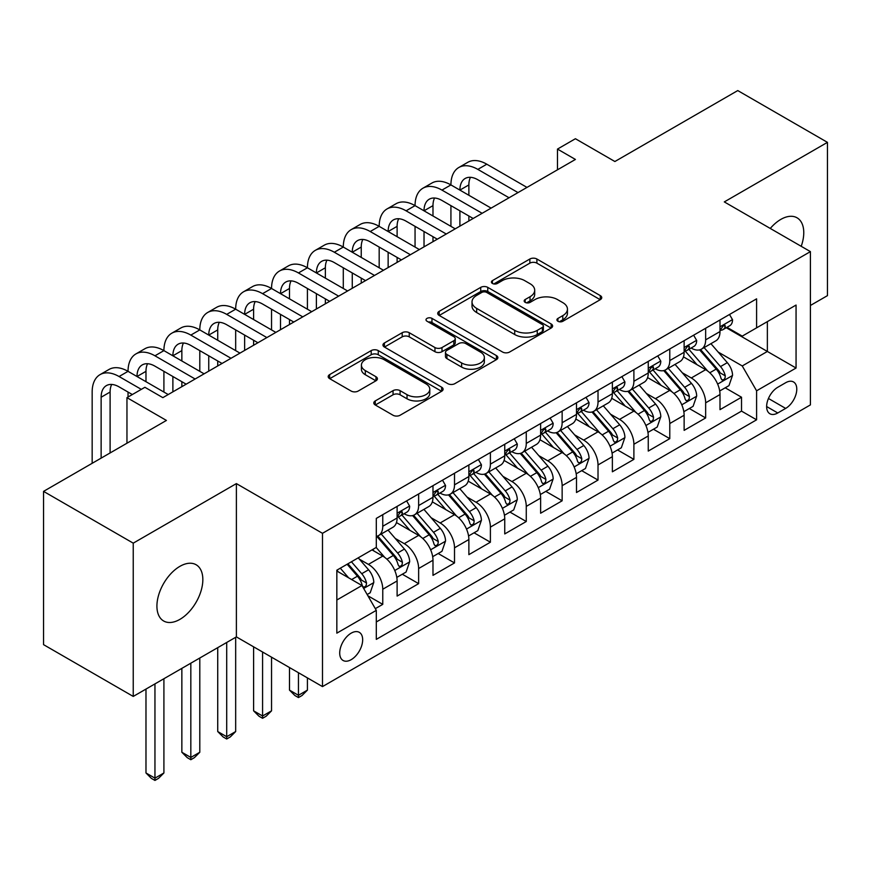 <?xml version="1.0" encoding="UTF-8"?>
<svg xmlns="http://www.w3.org/2000/svg" width="871" height="871" viewBox="0 0 871 871"><rect width="100%" height="100%" fill="white"/><g stroke="black" fill="none" stroke-linecap="round" stroke-linejoin="round"><path stroke-width="1.31" d="M557.941 321.268A3.484 2.014 0 0 0 562.873 321.268L600.282 299.668A4.976 2.874 0 0 0 601.741 297.642A4.976 2.874 0 0 0 600.282 295.607L536.895 259.014A4.976 2.874 0 0 0 529.851 259.014L492.442 280.614A3.484 2.014 0 0 0 491.418 282.03A3.484 2.014 0 0 0 492.442 283.456A3.484 2.014 0 0 0 497.374 283.456L502.208 280.658A15.939 9.2 0 0 1 524.745 280.658L530.036 283.706A15.939 9.2 0 0 1 534.696 290.217A15.939 9.2 0 0 1 530.036 296.728L525.191 299.515A3.484 2.014 0 0 0 524.168 300.941A3.484 2.014 0 0 0 525.191 302.368A3.484 2.014 0 0 0 530.123 302.368L534.957 299.57A15.939 9.2 0 0 1 557.494 299.57L562.786 302.618A15.939 9.2 0 0 1 567.446 309.129A15.939 9.2 0 0 1 562.786 315.629L557.941 318.427A3.484 2.014 0 0 0 556.917 319.853A3.484 2.014 0 0 0 557.941 321.268L557.941 318.427M179.883 619.379A32.467 18.748 120 0 0 201.092 590.767A32.467 18.748 120 0 0 196.117 564.746A32.467 18.748 120 0 0 179.883 566.357A32.467 18.748 120 0 0 158.664 594.969A32.467 18.748 120 0 0 163.65 620.99A32.467 18.748 120 0 0 179.883 619.379M801.211 246.308A32.467 18.748 120 0 0 797.041 217.804A32.467 18.748 120 0 0 780.808 219.405A32.467 18.748 120 0 0 770.28 228.442M351.187 659.663A16.233 9.374 120 0 0 361.792 645.357A16.233 9.374 120 0 0 359.309 632.346A16.233 9.374 120 0 0 351.187 633.152A16.233 9.374 120 0 0 340.583 647.458A16.233 9.374 120 0 0 343.076 660.468A16.233 9.374 120 0 0 351.187 659.663M375.259 400.921A4.976 2.874 0 0 0 373.801 402.957A4.976 2.874 0 0 0 375.259 404.982L393.05 415.249A4.976 2.874 0 0 0 400.083 415.249L441.641 391.264A4.976 2.874 0 0 0 443.099 389.228A4.976 2.874 0 0 0 441.641 387.192L378.254 350.599A4.976 2.874 0 0 0 371.209 350.599L329.663 374.595A4.976 2.874 0 0 0 328.204 376.62A4.976 2.874 0 0 0 329.663 378.656L351.144 391.057A4.976 2.874 0 0 0 358.177 391.057L375.967 380.79A4.976 2.874 0 0 0 377.426 378.754A4.976 2.874 0 0 0 375.967 376.729L365.308 370.578A13.326 7.687 0 0 1 361.411 365.134A13.326 7.687 0 0 1 369.631 358.035A13.326 7.687 0 0 1 384.155 359.701L425.886 383.795A13.326 7.687 0 0 1 429.784 389.228A13.326 7.687 0 0 1 421.564 396.338A13.326 7.687 0 0 1 407.04 394.672L400.083 390.654A4.976 2.874 0 0 0 393.05 390.654L375.259 400.921L375.259 404.982M810.411 305.471L827.45 295.639L827.45 142.354L737.759 90.573L614.882 161.516L575.415 138.729L557.484 149.083L575.415 159.447L162.844 397.644L144.902 387.29L126.959 397.644L126.959 443.208M133.241 543.156L133.241 696.43L236.389 636.886L236.389 483.601L133.241 543.156L43.55 491.375L166.426 420.432L126.959 397.644M236.389 483.601L322.488 533.313L810.411 251.621L810.411 404.895L322.488 686.598L322.488 533.313M827.45 142.354L724.302 201.909L810.411 251.621M502.567 352.026A4.976 2.874 0 0 0 509.611 352.026L551.158 328.029A4.976 2.874 0 0 0 552.617 326.004A4.976 2.874 0 0 0 551.158 323.968L487.771 287.376A4.976 2.874 0 0 0 480.727 287.376L439.18 311.361A4.976 2.874 0 0 0 437.721 313.397A4.976 2.874 0 0 0 439.18 315.433L502.567 352.026M428.423 322.03A3.484 2.014 0 0 1 431.962 322.52L431.962 318.372L496.405 355.586A4.976 2.874 0 0 1 497.864 357.611A4.976 2.874 0 0 1 496.405 359.647L454.847 383.643A4.976 2.874 0 0 1 447.803 383.643L384.416 347.039L384.416 342.978A4.976 2.874 0 0 0 382.957 345.014A4.976 2.874 0 0 0 384.416 347.039M384.416 342.978L402.206 332.711A4.976 2.874 0 0 1 409.239 332.711L434.956 347.551A4.976 2.874 0 0 0 441.989 347.551L453.791 340.735A4.976 2.874 0 0 0 455.25 338.71A4.976 2.874 0 0 0 453.791 336.674L427.03 321.225A3.484 2.014 0 0 1 426.006 319.799A3.484 2.014 0 0 1 428.162 317.937A3.484 2.014 0 0 1 431.962 318.372M133.241 696.43L43.55 644.649L43.55 491.375M375.314 608.655L382.761 604.365L367.878 595.764M359.407 559.182L368.411 564.386A20.294 11.715 60 0 1 382.761 589.242L397.111 580.957L397.111 596.08L418.635 583.646L402.315 574.229M395.282 538.474L404.286 543.667A20.294 11.715 60 0 1 418.635 568.523L432.985 560.238L432.985 575.361L454.51 562.938L438.189 553.51M431.156 517.755L440.16 522.959A20.294 11.715 60 0 1 454.51 547.815L468.87 539.53L468.87 554.653L490.395 542.219L474.064 532.802M467.03 497.047L476.045 502.251A20.294 11.715 60 0 1 490.395 527.107L504.745 518.822L504.745 533.934L526.269 521.511L509.949 512.083M502.905 476.328L511.919 481.532A20.294 11.715 60 0 1 526.269 506.389L540.619 498.103L540.619 513.226L562.143 500.792L545.823 491.375M538.79 455.62L547.794 460.824A20.294 11.715 60 0 1 562.143 485.68L576.493 477.395L576.493 492.507L598.018 480.084L581.697 470.656M574.664 434.901L583.668 440.105A20.294 11.715 60 0 1 598.018 464.962L612.367 456.676L612.367 471.799L633.892 459.365L617.572 449.948M610.538 414.193L619.542 419.397A20.294 11.715 60 0 1 633.892 444.254L648.253 435.968L648.253 451.08L669.777 438.657L653.446 429.229M646.413 393.485L655.428 398.678A20.294 11.715 60 0 1 669.777 423.535L684.127 415.249L684.127 430.372L705.652 417.949L705.652 402.827A20.294 11.715 -120 0 0 691.302 377.97L682.287 372.766M689.32 408.521L705.652 417.949M397.111 580.957A20.294 11.715 -120 0 0 382.761 556.101L371.993 549.884M432.985 560.238A20.294 11.715 -120 0 0 418.635 535.382L396.447 522.578M468.87 539.53A20.294 11.715 -120 0 0 454.51 514.674L432.332 501.859M504.745 518.822A20.294 11.715 -120 0 0 490.395 493.966L468.206 481.151M540.619 498.103A20.294 11.715 -120 0 0 526.269 473.247L504.08 460.443M576.493 477.395A20.294 11.715 -120 0 0 562.143 452.539L539.955 439.724M612.367 456.676A20.294 11.715 -120 0 0 598.018 431.82L575.829 419.016M648.253 435.968A20.294 11.715 -120 0 0 633.892 411.112L611.714 398.297M684.127 415.249A20.294 11.715 -120 0 0 669.777 390.393L647.589 377.589M785.653 382.728L777.759 387.29A15.732 9.08 120 0 0 767.482 401.15A15.732 9.08 120 0 0 769.899 413.758A15.732 9.08 120 0 0 777.759 412.974L785.653 408.412A15.732 9.08 120 0 0 795.931 394.552A15.732 9.08 120 0 0 793.514 381.955A15.732 9.08 120 0 0 785.653 382.728M336.837 600.01L361.955 585.508L376.305 610.364L376.305 639.368L756.594 419.811L756.594 390.807L742.244 365.951L718.172 352.058M376.305 610.364L336.837 633.152L336.837 570.189L376.305 547.402L376.305 518.397L756.594 298.84L756.594 327.844L796.061 305.057L796.061 368.03L756.594 390.807M404.1 513.738L404.286 513.846A20.294 11.715 60 0 0 414.433 514.848L428.782 506.563A20.294 11.715 -120 0 0 432.985 497.276L432.985 485.67M439.975 493.019L440.16 493.128A20.294 11.715 60 0 0 450.307 494.14L464.657 485.855A20.294 11.715 -120 0 0 468.87 476.557L468.87 464.962M475.849 472.311L476.045 472.42A20.294 11.715 60 0 0 486.192 473.421L500.542 465.136A20.294 11.715 -120 0 0 504.745 455.849L504.745 444.254M511.734 451.603L511.919 451.701A20.294 11.715 60 0 0 522.067 452.713L536.416 444.428A20.294 11.715 -120 0 0 540.619 435.13L540.619 423.535M547.609 430.884L547.794 430.993A20.294 11.715 60 0 0 557.941 431.994L572.291 423.709A20.294 11.715 -120 0 0 576.493 414.422L576.493 402.827M583.483 410.176L583.668 410.285A20.294 11.715 60 0 0 593.815 411.286L608.165 403.001A20.294 11.715 -120 0 0 612.367 393.714L612.367 382.108M619.357 389.457L619.542 389.566A20.294 11.715 60 0 0 629.689 390.567L644.039 382.282A20.294 11.715 -120 0 0 648.253 372.995L648.253 361.4M655.232 368.749L655.428 368.858A20.294 11.715 60 0 0 665.575 369.859L679.924 361.574A20.294 11.715 -120 0 0 684.127 352.287L684.127 340.681M376.305 621.97L741.526 411.112L741.526 397.23L720.001 409.664L720.001 394.541A20.294 11.715 -120 0 0 705.652 369.685L683.463 356.87M691.106 348.03L691.302 348.139A20.294 11.715 -120 0 0 701.449 349.14A20.294 11.715 -120 0 0 705.652 339.853L705.652 328.258M701.449 349.14L715.799 340.866A20.294 11.715 -120 0 0 720.001 331.568L720.001 319.973M382.761 514.674L382.761 526.269A20.294 11.715 60 0 1 378.558 535.567A20.294 11.715 60 0 1 376.305 536.384M378.558 535.567L392.908 527.282A20.294 11.715 -120 0 0 397.111 517.984L397.111 506.389M418.635 493.955L418.635 505.561A20.294 11.715 60 0 1 414.433 514.848M454.51 473.247L454.51 484.842A20.294 11.715 60 0 1 450.307 494.14M490.395 452.539L490.395 464.134A20.294 11.715 60 0 1 486.192 473.421M526.269 431.82L526.269 443.415A20.294 11.715 60 0 1 522.067 452.713M562.143 411.112L562.143 422.707A20.294 11.715 60 0 1 557.941 431.994M598.018 390.393L598.018 401.999A20.294 11.715 60 0 1 593.815 411.286M633.892 369.685L633.892 381.28A20.294 11.715 60 0 1 629.689 390.567M669.777 348.966L669.777 360.572A20.294 11.715 60 0 1 665.575 369.859M669.777 423.535L669.777 438.657M633.892 444.254L633.892 459.365M598.018 464.962L598.018 480.084M562.143 485.68L562.143 500.792M526.269 506.389L526.269 521.511M490.395 527.107L490.395 542.219M454.51 547.815L454.51 562.938M418.635 568.523L418.635 583.646M382.761 589.242L382.761 604.365M361.955 585.508L336.837 571.017M742.244 365.951L767.362 351.459L767.362 321.628L796.061 305.057M726.272 327.736L796.061 368.03M726.991 327.322L742.244 336.13L756.594 327.844M236.389 636.886L322.488 686.598M557.484 149.083L557.484 169.801M725.205 387.802L741.526 397.23M741.526 411.112L756.594 419.811M559.334 321.769L562.786 319.777A15.939 9.2 0 0 0 567.446 313.266L567.446 309.129M534.696 290.217L534.696 294.354A15.939 9.2 0 0 1 530.036 300.865L526.585 302.858M600.217 299.711L536.895 263.151A4.976 2.874 0 0 0 529.851 263.151L493.835 283.946M551.093 328.073L487.771 291.513A4.976 2.874 0 0 0 480.727 291.513L439.245 315.465M542.361 327.42A3.484 2.014 0 0 0 543.373 326.004A3.484 2.014 0 0 0 542.361 324.578L486.715 292.449A3.484 2.014 0 0 0 481.783 292.449L476.677 295.4A15.939 9.2 0 0 0 472.017 301.91A15.939 9.2 0 0 0 476.677 308.41L514.717 330.37A15.939 9.2 0 0 0 537.255 330.37L542.361 327.42L542.361 331.568A3.484 2.014 0 0 0 543.373 330.142L543.373 326.004M472.017 301.91L472.017 306.048A15.939 9.2 0 0 0 476.677 312.558L476.677 308.41M542.361 331.568L537.255 334.518A15.939 9.2 0 0 1 514.717 334.518L476.677 312.558M384.481 347.083L402.206 336.848L402.206 332.711M455.25 338.71L455.25 342.847A4.976 2.874 0 0 1 453.791 344.883L441.989 351.699A4.976 2.874 0 0 1 434.956 351.699L409.239 336.848A4.976 2.874 0 0 0 402.206 336.848M431.962 322.52L496.339 359.69M461.63 362.957A13.326 7.687 0 0 0 476.143 364.622A13.326 7.687 0 0 0 484.363 357.513A13.326 7.687 0 0 0 480.465 352.08L465.767 343.588A4.976 2.874 0 0 0 458.723 343.588L446.921 350.392A4.976 2.874 0 0 0 445.462 352.428A4.976 2.874 0 0 0 446.921 354.464L461.63 362.957L461.63 367.094A13.326 7.687 0 0 0 476.143 368.76A13.326 7.687 0 0 0 484.363 361.661L484.363 357.513M445.462 352.428L445.462 356.577A4.976 2.874 0 0 0 446.921 358.602L446.921 354.464M461.63 367.094L446.921 358.602M429.784 389.228L429.784 393.376A13.326 7.687 0 0 1 421.564 400.475A13.326 7.687 0 0 1 407.04 398.809L400.083 394.792A4.976 2.874 0 0 0 393.05 394.792L375.325 405.026M361.411 365.134L361.411 369.282A13.326 7.687 0 0 0 365.308 374.715L365.308 370.578M375.902 380.834L365.308 374.715M441.575 391.297L378.254 354.747A4.976 2.874 0 0 0 371.209 354.747L329.728 378.7M719.696 390.981L728.973 385.635L732.555 375.27A13.446 7.763 -120 0 0 727.318 362.652L710.932 343.675M707.644 370.992L688.907 349.304M696.985 364.677L686.108 352.091A32.216 18.596 -120 0 0 685.107 350.969M699.62 349.87L716.202 369.075A13.446 7.763 60 0 1 720.992 378.33L721.972 379.93L723.79 379.669L724.999 378.188L725.293 375.847A13.446 7.763 -120 0 0 720.502 366.582L704.116 347.605M700.589 349.565L718.412 370.186A6.848 3.952 60 0 1 720.132 372.864L725.293 375.847M729.506 314.485L732.555 319.766A13.446 7.763 60 0 1 729.767 325.71L722.952 329.652A13.446 7.763 -120 0 0 725.293 326.549L725.01 325.362L723.333 325.689L720.992 329.031A13.446 7.763 60 0 1 720.001 330.947M92.163 463.307L92.163 392.048A38.052 21.971 60 0 1 100.045 374.628L109.017 369.456A38.052 21.971 60 0 1 128.037 371.34A38.052 21.971 60 0 1 135.92 353.92L144.891 348.738A38.052 21.971 60 0 1 163.911 350.621A38.052 21.971 60 0 1 171.794 333.201L180.765 328.029A38.052 21.971 60 0 1 199.797 329.913A38.052 21.971 60 0 1 207.668 312.493L216.639 307.311A38.052 21.971 60 0 1 235.671 309.194A38.052 21.971 60 0 1 243.553 291.785L252.514 286.603A38.052 21.971 60 0 1 271.545 288.486A38.052 21.971 60 0 1 279.428 271.066L288.399 265.884A38.052 21.971 60 0 1 307.419 267.778A38.052 21.971 60 0 1 315.302 250.358L324.273 245.176A38.052 21.971 60 0 1 343.294 247.059A38.052 21.971 60 0 1 351.176 229.639L360.148 224.468A38.052 21.971 60 0 1 379.179 226.351A38.052 21.971 60 0 1 387.051 208.931L396.022 203.749A38.052 21.971 60 0 1 415.053 205.632A38.052 21.971 60 0 1 422.936 188.212L431.896 183.041A38.052 21.971 60 0 1 450.928 184.924A38.052 21.971 60 0 1 458.81 167.504L467.781 162.322A38.052 21.971 60 0 1 486.802 164.205L526.988 187.407M458.81 167.504A38.052 21.971 60 0 1 477.831 169.388L518.016 192.589M720.448 330.272L720.502 330.272A13.446 7.763 -120 0 0 722.952 329.652M509.045 197.761L477.831 179.742A25.368 14.644 -120 0 0 465.147 178.49A25.368 14.644 -120 0 0 459.899 190.096L468.87 184.924L468.87 195.278M470.449 177.314A25.368 14.644 -120 0 0 468.87 184.924M459.899 210.815L459.899 226.144M468.87 215.986L468.87 220.962M450.928 226.351L450.928 205.632M683.822 411.7L693.087 406.343L696.68 395.989A13.446 7.763 -120 0 0 691.443 383.36L675.047 364.383M671.77 391.71L653.032 370.012M661.111 385.396L650.234 372.799A32.216 18.596 -120 0 0 649.233 371.677M663.746 370.589L680.316 389.783A13.446 7.763 60 0 1 685.118 399.049L686.098 400.638L687.905 400.388L689.124 398.907L689.418 396.555A13.446 7.763 -120 0 0 684.628 387.301L668.231 368.324M664.715 370.273L682.526 390.905A6.848 3.952 60 0 1 684.258 393.583L689.418 396.555M647.948 432.408L657.213 427.062L660.806 416.697A13.446 7.763 -120 0 0 655.569 404.079L639.172 385.102M635.895 412.419L617.158 390.731M625.226 406.104L614.36 393.518A32.216 18.596 -120 0 0 613.358 392.396M627.86 391.297L644.442 410.502A13.446 7.763 60 0 1 649.243 419.757L650.212 421.357L652.031 421.096L653.25 419.615L653.544 417.274A13.446 7.763 -120 0 0 648.753 408.009L632.357 389.032M628.84 390.992L646.652 411.613A6.848 3.952 60 0 1 648.383 414.291L653.544 417.274M612.073 453.127L621.339 447.77L624.921 437.416A13.446 7.763 -120 0 0 619.695 424.787L603.298 405.81M600.01 433.137L581.284 411.439M589.351 426.823L578.475 414.226A32.216 18.596 -120 0 0 577.484 413.104M591.986 412.016L608.568 431.21A13.446 7.763 60 0 1 613.358 440.476L614.338 442.065L616.156 441.815L617.376 440.334L617.67 437.982A13.446 7.763 -120 0 0 612.879 428.728L596.483 409.751M592.966 411.7L610.778 432.332A6.848 3.952 60 0 1 612.509 435.01L617.67 437.982M576.188 473.835L585.464 468.489L589.046 458.124A13.446 7.763 -120 0 0 583.81 445.506L567.424 426.529M564.136 453.845L545.398 432.158M553.477 447.531L542.6 434.945A32.216 18.596 -120 0 0 541.61 433.823M556.112 432.724L572.693 451.918A13.446 7.763 60 0 1 577.484 461.184L578.464 462.784L580.282 462.523L581.501 461.042L581.795 458.701A13.446 7.763 -120 0 0 576.994 449.436L560.608 430.459M557.092 432.419L574.904 453.04A6.848 3.952 60 0 1 576.624 455.718L581.795 458.701M693.632 335.193L696.68 340.474A13.446 7.763 60 0 1 693.893 346.429L687.077 350.36A13.446 7.763 -120 0 0 689.418 347.268L689.135 346.07L687.459 346.408L685.118 349.75A13.446 7.763 60 0 1 684.127 351.666M422.936 188.212A38.052 21.971 60 0 1 441.956 190.096L450.928 184.924L491.113 208.115M441.956 190.096L482.142 213.297M684.573 350.991L684.628 350.991A13.446 7.763 -120 0 0 687.077 350.36M473.171 218.479L441.956 200.461A25.368 14.644 -120 0 0 429.272 199.198A25.368 14.644 -120 0 0 424.025 210.815L432.985 205.632L432.985 215.986M434.575 198.033A25.368 14.644 -120 0 0 432.985 205.632M424.025 231.523L424.025 246.852M432.985 236.705L432.985 241.67M415.053 247.059L415.053 226.351M657.757 355.912L660.806 361.193A13.446 7.763 60 0 1 658.019 367.137L651.203 371.068A13.446 7.763 -120 0 0 653.544 367.976L653.261 366.778L651.584 367.116L649.243 370.458A13.446 7.763 60 0 1 648.253 372.374M387.051 208.931A38.052 21.971 60 0 1 406.082 210.815L415.053 205.632L455.228 228.833M406.082 210.815L446.268 234.016M648.699 371.699L648.753 371.699A13.446 7.763 -120 0 0 651.203 371.068M437.296 239.187L406.082 221.169A25.368 14.644 -120 0 0 393.398 219.917A25.368 14.644 -120 0 0 388.139 231.523L397.111 226.351L397.111 236.705M398.7 218.741A25.368 14.644 -120 0 0 397.111 226.351M388.139 252.242L388.139 267.571M397.111 257.413L397.111 262.389M379.179 267.778L379.179 247.059M621.883 376.62L624.921 381.901A13.446 7.763 60 0 1 622.144 387.845L615.329 391.787A13.446 7.763 -120 0 0 617.67 388.684L617.387 387.497L615.699 387.835L613.358 391.177A13.446 7.763 60 0 1 612.367 393.093M351.176 229.639A38.052 21.971 60 0 1 370.208 231.523L379.179 226.351L419.354 249.542M370.208 231.523L410.383 254.724M612.825 392.418L612.879 392.418A13.446 7.763 -120 0 0 615.329 391.787M401.422 259.906L370.208 241.888A25.368 14.644 -120 0 0 357.524 240.625A25.368 14.644 -120 0 0 352.265 252.242L361.236 247.059L361.236 257.413M362.826 239.46A25.368 14.644 -120 0 0 361.236 247.059M352.265 272.95L352.265 288.279M361.236 278.132L361.236 283.097M343.294 288.486L343.294 267.778M585.998 397.328L589.046 402.62A13.446 7.763 60 0 1 586.27 408.564L579.455 412.495A13.446 7.763 -120 0 0 581.795 409.403L581.512 408.205L579.825 408.543L577.484 411.885A13.446 7.763 60 0 1 576.493 413.801M315.302 250.358A38.052 21.971 60 0 1 334.333 252.242L343.294 247.059L383.48 270.26M334.333 252.242L374.508 275.432M576.94 413.126L576.994 413.126A13.446 7.763 -120 0 0 579.455 412.495M365.537 280.614L334.333 262.596A25.368 14.644 -120 0 0 321.649 261.344A25.368 14.644 -120 0 0 316.391 272.95L325.362 267.778L325.362 278.132M326.952 260.168A25.368 14.644 -120 0 0 325.362 267.778M316.391 293.669L316.391 308.987M325.362 298.84L325.362 303.816M307.419 309.194L307.419 288.486M540.314 494.554L549.59 489.197L553.172 478.843A13.446 7.763 -120 0 0 547.935 466.214L531.55 447.237M528.262 474.564L509.524 452.866M517.603 468.239L506.726 455.653A32.216 18.596 -120 0 0 505.724 454.531M520.237 453.443L536.819 472.637A13.446 7.763 60 0 1 541.61 481.903L542.589 483.492L544.408 483.242L545.616 481.761L545.91 479.409A13.446 7.763 -120 0 0 541.12 470.155L524.734 451.167M521.206 453.127L539.029 473.759A6.848 3.952 60 0 1 540.749 476.437L545.91 479.409M550.124 418.047L553.172 423.328A13.446 7.763 60 0 1 550.385 429.272L543.569 433.214A13.446 7.763 -120 0 0 545.91 430.111L545.627 428.924L543.95 429.261L541.61 432.604A13.446 7.763 60 0 1 540.619 434.509M279.428 271.066A38.052 21.971 60 0 1 298.448 272.95L307.419 267.778L347.605 290.968M298.448 272.95L338.634 296.151M541.065 433.845L541.12 433.845A13.446 7.763 -120 0 0 543.569 433.214M329.663 301.333L298.448 283.304A25.368 14.644 -120 0 0 285.764 282.052A25.368 14.644 -120 0 0 280.516 293.669L289.488 288.486L289.488 298.84M291.066 280.887A25.368 14.644 -120 0 0 289.488 288.486M280.516 314.377L280.516 329.706M289.488 319.559L289.488 324.524M271.545 329.913L271.545 309.205M504.44 515.262L513.716 509.905L517.298 499.551A13.446 7.763 -120 0 0 512.061 486.933L495.664 467.945M492.387 495.272L473.65 473.584M481.728 488.958L470.852 476.372A32.216 18.596 -120 0 0 469.85 475.25M484.363 474.151L500.934 493.345A13.446 7.763 60 0 1 505.735 502.611L506.715 504.211L508.522 503.95L509.742 502.469L510.036 500.128A13.446 7.763 -120 0 0 505.245 490.863L488.849 471.886M485.332 473.835L503.155 494.467A6.848 3.952 60 0 1 504.875 497.145L510.036 500.128M298.448 672.717L298.448 695.298L307.419 690.115L307.419 677.899M307.419 690.115L302.041 695.504L298.448 697.573L294.866 695.504L289.488 690.115L289.488 667.534M289.488 690.115L298.448 695.298L298.448 697.573M514.249 438.755L517.298 444.036A13.446 7.763 60 0 1 514.511 449.991L507.695 453.922A13.446 7.763 -120 0 0 510.036 450.83L509.753 449.632L508.076 449.969L505.735 453.312A13.446 7.763 60 0 1 504.745 455.228M243.553 291.785A38.052 21.971 60 0 1 262.574 293.669L271.545 288.486L311.731 311.687M262.574 293.669L302.76 316.859M505.191 454.553L505.245 454.553A13.446 7.763 -120 0 0 507.695 453.922M293.788 322.041L262.574 304.023A25.368 14.644 -120 0 0 249.89 302.76A25.368 14.644 -120 0 0 244.642 314.377L253.603 309.205L253.603 319.559M255.192 301.595A25.368 14.644 -120 0 0 253.603 309.205M244.642 335.095L244.642 350.414M253.603 340.267L253.603 345.243M235.671 350.621L235.671 329.913M468.565 535.981L477.831 530.624L481.423 520.27A13.446 7.763 -120 0 0 476.187 507.641L459.79 488.664M456.513 515.98L437.775 494.293M445.843 509.666L434.977 497.08A32.216 18.596 -120 0 0 433.976 495.958M448.478 494.87L465.06 514.064A13.446 7.763 60 0 1 469.861 523.329L470.83 524.919L472.648 524.658L473.868 523.188L474.162 520.836A13.446 7.763 -120 0 0 469.371 511.582L452.974 492.594M449.458 494.554L467.27 515.175A6.848 3.952 60 0 1 469.001 517.864L474.162 520.836M262.574 651.998L262.574 716.006L271.545 710.834L271.545 657.18M271.545 710.834L266.167 716.212L262.574 718.292L258.992 716.212L253.603 710.834L253.603 646.826M253.603 710.834L262.574 716.006L262.574 718.292M478.375 459.474L481.423 464.755A13.446 7.763 60 0 1 478.636 470.699L471.821 474.641A13.446 7.763 -120 0 0 474.162 471.538L473.878 470.351L472.202 470.688L469.861 474.031A13.446 7.763 60 0 1 468.87 475.936M207.668 312.493A38.052 21.971 60 0 1 226.7 314.377L235.671 309.194L275.846 332.395M226.7 314.377L266.885 337.578M469.317 475.272L469.371 475.272A13.446 7.763 -120 0 0 471.821 474.641M257.914 342.749L226.7 324.731A25.368 14.644 -120 0 0 214.016 323.479A25.368 14.644 -120 0 0 208.757 335.095L217.728 329.913L217.728 340.267M219.318 322.303A25.368 14.644 -120 0 0 217.728 329.913M208.757 355.804L208.757 371.133M217.728 360.986L217.728 365.951M199.797 371.34L199.797 350.621M432.691 556.689L441.956 551.332L445.538 540.978A13.446 7.763 -120 0 0 440.312 528.359L423.916 509.372M420.628 536.699L401.901 515.011M409.969 530.385L399.092 517.799A32.216 18.596 -120 0 0 398.101 516.677M412.604 515.578L429.185 534.772A13.446 7.763 60 0 1 433.976 544.037L434.956 545.627L436.774 545.377L437.993 543.896L438.287 541.555A13.446 7.763 -120 0 0 433.497 532.29L417.1 513.313M413.583 515.262L431.395 535.894A6.848 3.952 60 0 1 433.127 538.572L438.287 541.555M226.7 642.471L226.7 736.724L235.671 731.542L235.671 637.3M235.671 731.542L230.282 736.931L226.7 739L223.107 736.931L217.728 731.542L217.728 647.654M217.728 731.542L226.7 736.724L226.7 739M442.501 480.182L445.538 485.463A13.446 7.763 60 0 1 442.762 491.418L435.946 495.349A13.446 7.763 -120 0 0 438.287 492.257L438.004 491.059L436.317 491.396L433.976 494.739A13.446 7.763 60 0 1 432.985 496.655M171.794 333.201A38.052 21.971 60 0 1 190.825 335.095L199.797 329.913L239.971 353.114M190.825 335.095L231 358.286M433.442 495.98L433.497 495.98A13.446 7.763 -120 0 0 435.946 495.349M222.04 363.468L190.825 345.449A25.368 14.644 -120 0 0 178.141 344.187A25.368 14.644 -120 0 0 172.883 355.804L181.854 350.621L181.854 360.986M183.443 343.022A25.368 14.644 -120 0 0 181.854 350.621M172.883 376.522L172.883 391.841M181.854 381.694L181.854 386.67M163.911 392.048L163.911 371.34M396.806 577.397L406.082 572.051L409.664 561.697A13.446 7.763 -120 0 0 404.427 549.068L388.041 530.091M384.753 557.407L376.174 547.478M374.095 551.093L372.701 549.481M376.729 536.296L393.311 555.491A13.446 7.763 60 0 1 398.101 564.746L399.081 566.346L400.9 566.085L402.119 564.615L402.413 562.263A13.446 7.763 -120 0 0 397.612 552.998L381.226 534.021M377.709 535.981L395.521 556.602A6.848 3.952 60 0 1 397.241 559.28L402.413 562.263M190.825 663.19L190.825 757.432L199.797 752.261L199.797 658.008M199.797 752.261L194.407 757.639L190.825 759.719L187.232 757.639L181.854 752.261L181.854 668.362M181.854 752.261L190.825 757.432L190.825 759.719M367.159 594.523L370.208 592.759L373.79 582.405A13.446 7.763 -120 0 0 368.553 569.776L358.231 557.832M348.607 577.8L340.3 568.186M338.22 571.812L336.837 570.211M347.115 564.256L357.437 576.199A13.446 7.763 60 0 1 362.227 585.464L363.207 587.054L365.025 586.804L366.234 585.323L366.528 582.982A13.446 7.763 -120 0 0 361.737 573.717L351.416 561.762M347.943 563.777L359.647 577.321A6.848 3.952 60 0 1 361.367 579.999L366.528 582.982M154.951 683.898L154.951 778.151L163.911 772.969L163.911 678.727M163.911 772.969L158.533 778.358L154.951 780.427L151.358 778.358L145.98 772.969L145.98 689.081M145.98 772.969L154.951 778.151L154.951 780.427M406.615 500.901L409.664 506.182A13.446 7.763 60 0 1 406.888 512.126L400.072 516.067A13.446 7.763 -120 0 0 402.413 512.965L402.13 511.778L400.442 512.104L398.101 515.458A13.446 7.763 60 0 1 397.111 517.363M135.92 353.92A38.052 21.971 60 0 1 154.951 355.804L163.911 350.621L204.097 373.822M154.951 355.804L195.126 379.005M397.557 516.699L397.612 516.699A13.446 7.763 -120 0 0 400.072 516.067M186.154 384.176L154.951 366.158A25.368 14.644 -120 0 0 142.267 364.905A25.368 14.644 -120 0 0 137.008 376.522L145.98 371.34L145.98 381.694M147.569 363.73A25.368 14.644 -120 0 0 145.98 371.34M128.037 397.024L128.037 392.048M100.045 374.628A38.052 21.971 60 0 1 119.066 376.522L128.037 371.34L168.223 394.541M119.066 376.522L141.309 389.359M132.348 394.541L119.066 386.876A25.368 14.644 -120 0 0 106.382 385.613A25.368 14.644 -120 0 0 101.134 397.23L101.134 458.124M111.695 384.449A25.368 14.644 -120 0 0 110.105 392.048L110.105 452.953M368.411 564.386L382.761 556.101M404.286 543.667L418.635 535.382M440.16 522.959L454.51 514.674M476.045 502.251L490.395 493.966M511.919 481.532L526.269 473.247M547.794 460.824L562.143 452.539M583.668 440.105L598.018 431.82M619.542 419.397L633.892 411.112M655.428 398.678L669.777 390.393M691.302 377.97L705.652 369.685M705.652 339.853L720.001 331.568M382.761 526.269L397.111 517.984M418.635 505.561L432.985 497.276M454.51 484.842L468.87 476.557M490.395 464.134L504.745 455.849M526.269 443.415L540.619 435.13M562.143 422.707L576.493 414.422M598.018 401.999L612.367 393.714M633.892 381.28L648.253 372.995M669.777 360.572L684.127 352.287M705.652 402.827L720.001 394.541M768.451 398.483L785.653 408.412M766.643 406.55L777.759 412.974M562.786 319.777L562.786 315.629M525.191 302.368L525.191 299.515M530.036 300.865L530.036 296.728M492.442 283.456L492.442 280.614M529.851 263.151L529.851 259.014M536.895 263.151L536.895 259.014M600.282 299.668L600.282 295.607M439.18 315.433L439.18 311.361M480.727 291.513L480.727 287.376M487.771 291.513L487.771 287.376M551.158 328.029L551.158 323.968M514.717 334.518L514.717 330.37M537.255 334.518L537.255 330.37M409.239 336.848L409.239 332.711M434.956 351.699L434.956 347.551M441.989 351.699L441.989 347.551M453.791 344.883L453.791 340.735M496.405 359.647L496.405 355.586M393.05 394.792L393.05 390.654M400.083 394.792L400.083 390.654M407.04 398.809L407.04 394.672M375.967 380.79L375.967 376.729M329.663 378.656L329.663 374.595M371.209 354.747L371.209 350.599M378.254 354.747L378.254 350.599M441.641 391.264L441.641 387.192M717.65 384.089L732.467 375.532M720.502 366.582L727.318 362.652M709.789 372.777L716.202 369.075M732.467 319.613L720.001 326.81M486.802 164.205L477.831 169.388M723.561 325.547L725.293 326.549M681.775 404.808L696.593 396.251M684.628 387.301L691.443 383.36M673.904 393.485L680.316 389.783M645.89 425.516L660.719 416.959M648.753 408.009L655.569 404.079M638.029 414.204L644.442 410.502M610.016 446.224L624.834 437.678M612.879 428.728L619.695 424.787M602.155 434.912L608.568 431.21M574.141 466.943L588.959 458.386M576.994 449.436L583.81 445.506M566.281 455.631L572.693 451.918M696.593 340.321L684.127 347.518M687.687 346.266L689.418 347.268M660.719 361.03L648.253 368.237M651.813 366.974L653.544 367.976M624.834 381.748L612.367 388.945M615.928 387.682L617.67 388.684M588.959 402.456L576.493 409.653M580.053 408.401L581.795 409.403M538.267 487.651L553.085 479.104M541.12 470.155L547.935 466.214M530.406 476.339L536.819 472.637M553.085 423.175L540.619 430.372M544.179 429.109L545.91 430.111M502.393 508.37L517.211 499.812M505.245 490.863L512.061 486.933M494.532 497.047L500.934 493.345M517.211 443.883L504.745 451.08M508.305 449.828L510.036 450.83M466.508 529.078L481.336 520.52M469.371 511.582L476.187 507.641M458.647 517.766L465.06 514.064M481.336 464.602L468.87 471.799M472.43 470.536L474.162 471.538M430.633 549.797L445.451 541.239M433.497 532.29L440.312 528.359M422.773 538.474L429.185 534.772M445.451 485.31L432.985 492.507M436.545 491.255L438.287 492.257M394.759 570.505L409.577 561.947M397.612 552.998L404.427 549.068M386.898 559.193L393.311 555.491M363.653 588.469L373.703 582.666M361.737 573.717L368.553 569.776M351.634 579.553L357.437 576.199M409.577 506.029L397.111 513.226M400.671 511.963L402.413 512.965M110.105 392.048L101.134 397.23"/></g></svg>
